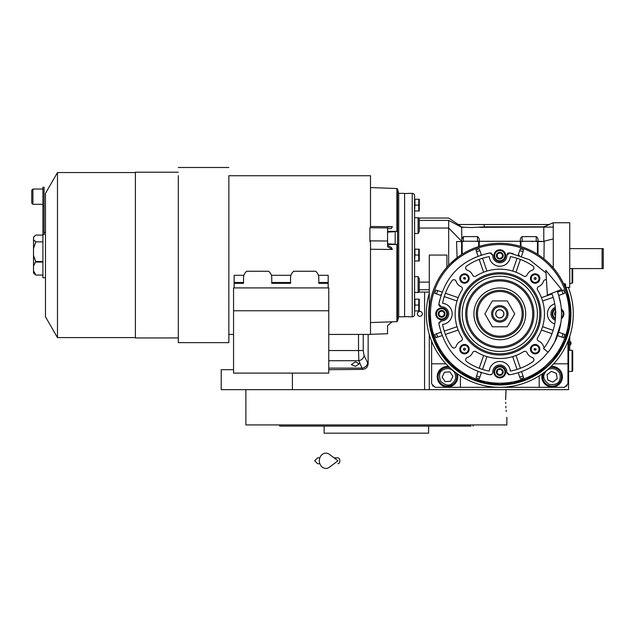 <?xml version="1.0" encoding="UTF-8"?>
<svg xmlns="http://www.w3.org/2000/svg" width="635" height="635" viewBox="0 0 635 635"><rect width="100%" height="100%" fill="white"/><g stroke="black" fill="none" stroke-linecap="round" stroke-linejoin="round"><path stroke-width="0.95" d="M355.354 361.847L359.346 363.76L355.354 366.395L351.353 364.561L355.354 361.847M368.149 334.423L368.149 363.696C367.832 367.109 365.966 368.998 362.561 369.38L358.838 360.728L358.513 350.544L328.771 350.544M568.571 287.401L568.571 287.988M568.571 339.709L568.571 389.668L221.21 389.668L221.21 369.689L233.553 369.689M569.746 248.61L603.25 248.61L603.25 268.589L569.746 268.589M602.075 248.61L602.075 268.589M505.658 399.661C506.96 422.41 506.96 422.41 505.658 399.661L506.047 389.668L429.276 389.668L429.276 334.423M419.87 316.317A2.469 2.469 0 0 0 422.339 313.849A2.469 2.469 0 0 0 419.87 311.38A2.469 2.469 0 0 0 417.401 313.849A2.469 2.469 0 0 0 419.87 316.317M362.561 369.38L328.771 369.689M292.41 373.102L292.41 389.668M368.149 363.696L364.069 355.64L363.236 350.544L363.236 334.423M569.746 350.29L569.746 336.336M569.69 336.518L569.69 350.29M570.016 341.352L570.016 345.115A2.23 2.23 0 0 0 570.016 341.352L569.746 341.352M470.94 426.109L279.765 426.109L279.337 424.934L284.218 424.934M428.633 426.109L428.633 433.165L324.128 433.165L324.128 426.109L323.398 426.109M279.765 426.109L280.924 426.109M281.345 426.109L322.35 426.109M468.535 426.109L470.67 426.109M416.465 426.109L424.458 426.109L416.465 426.109M328.303 426.109L336.296 426.109L328.303 426.109M292.211 426.109L284.218 426.109M292.211 424.934L326.422 424.934M426.339 424.934L460.542 424.934M468.535 424.934L380.936 424.934M472.988 426.109L473.416 424.934M505.69 402.28L505.722 403.511M505.833 406.273L505.92 407.876M506.087 410.194L506.206 411.575M506.047 389.668L505.785 393.946M505.746 395.041L505.666 398.534M506.857 417.29L506.857 424.934L245.896 424.934L245.896 389.668M367.363 424.934L376.38 424.934M567.984 341.225L567.984 383.794L564.459 387.318L435.15 387.318L431.625 383.794L431.625 341.225M431.625 363.807L445.937 363.807M460.399 375.856A12.93 12.93 0 0 1 460.423 376.738L460.423 387.318M539.186 387.318L539.186 376.738A12.93 12.93 0 0 1 539.218 375.856M567.984 363.807L553.672 363.807M542.258 373.817A10.287 10.287 0 0 0 552.117 387.025A10.287 10.287 0 0 0 562.404 376.738A10.287 10.287 0 0 0 551.037 366.506M448.572 366.506A10.287 10.287 0 0 0 437.213 376.738A10.287 10.287 0 0 0 447.492 387.025A10.287 10.287 0 0 0 457.359 373.817M432.8 384.969L432.8 386.144L433.975 386.144M565.634 386.144L566.809 386.144L566.809 384.969M555.181 369.102C550.378 367.736 546.814 369.26 544.481 373.674C542.6 377.111 544.116 380.675 549.053 384.373C555.173 385.112 558.736 383.588 559.753 379.801C561.118 375.007 559.594 371.435 555.181 369.102M543.536 372.888A9.406 9.406 21.9 0 0 543.385 373.237A9.406 9.406 -158.1 0 0 548.608 385.469A9.406 9.406 -158.1 0 0 560.84 380.246A9.406 9.406 21.9 0 0 549.886 367.601M552.887 382.111L557.157 378.762L556.387 373.388L551.347 371.364L547.076 374.713L547.846 380.087L552.887 382.111M454.311 372.126C451.096 368.308 447.286 367.578 442.881 369.927C439.396 371.721 438.666 375.531 440.682 381.349C445.341 385.389 449.151 386.12 452.112 383.548C455.922 380.333 456.66 376.523 454.311 372.126M449.723 367.601A9.406 9.406 55.9 0 0 442.222 368.951A9.406 9.406 -124.1 0 0 439.706 382.008A9.406 9.406 -124.1 0 0 452.771 384.524A9.406 9.406 55.9 0 0 456.073 372.888M445.127 381.619L450.54 381.23L452.914 376.349L449.866 371.856L444.452 372.245L442.079 377.126L445.127 381.619M499.808 317.849A4 4 0 0 1 495.808 313.849A4 4 0 0 1 499.808 309.848A4 4 0 0 1 503.801 313.849A4 4 0 0 1 499.808 317.849M572.095 350.29L572.691 350.877L572.691 370.864L572.095 371.451L572.095 350.29L568.571 350.29M572.691 304.578L572.579 303.744M572.691 323.12L572.579 323.953M572.691 268.589L572.691 282.694L572.095 283.289L572.095 268.589M560.745 304.109L558.586 295.045A61.714 61.714 -109 0 0 558.427 294.553L557.205 291.179A61.714 61.714 0 0 1 548.14 352.227L543.536 348.567A55.84 55.84 0 0 0 551.736 293.338M545.838 270.391L547.362 295.069L561.578 289.457L545.838 270.391M334.073 457.851L337.947 457.851A2.937 1.921 90 0 1 339.868 460.788A2.937 1.921 90 0 1 337.947 463.725M329.478 467.193A7.644 6.564 -90 0 1 322.778 467.503A7.644 6.564 -90 0 1 319.349 460.788A7.644 6.564 -90 0 1 322.778 454.073A7.644 6.564 -90 0 1 329.478 454.374L337.955 460.788L329.478 467.193M503.071 372.928A3.389 3.389 0 0 1 500.697 375.301L500.666 375.309A3.389 3.389 0 0 1 497.419 374.444L497.403 374.42A3.389 3.389 0 0 1 496.53 371.173L496.53 371.157A3.389 3.389 0 0 1 498.919 368.768L498.943 368.76A3.389 3.389 0 0 1 502.19 369.633L502.206 369.649A3.389 3.389 0 0 1 503.079 372.896L500.697 375.301M502.206 253.278L503.087 256.54A3.389 3.389 0 0 1 500.697 258.929L500.666 258.937A3.389 3.389 0 0 1 497.419 258.064L497.403 258.048A3.389 3.389 0 0 1 496.53 254.802L496.538 254.77A3.389 3.389 0 0 1 498.919 252.397L498.943 252.389A3.389 3.389 0 0 1 502.19 253.254L502.206 253.278A3.389 3.389 0 0 1 503.079 256.524L500.697 258.929M444.024 311.467L444.897 314.73A3.389 3.389 0 0 1 442.508 317.119L442.484 317.119A3.389 3.389 0 0 1 439.237 316.254L439.214 316.23A3.389 3.389 0 0 1 438.348 312.984L438.34 312.968A3.389 3.389 0 0 1 440.73 310.578L440.753 310.578A3.389 3.389 0 0 1 444 311.444L444.024 311.467A3.389 3.389 0 0 1 444.889 314.714L442.508 317.119M533.241 361.426A2.349 2.349 0 0 1 532.916 361.696A58.19 58.19 0 0 1 510.342 371.078A10.581 10.581 0 0 0 489.267 371.078A58.19 58.19 0 0 1 466.693 361.696A2.349 2.349 0 0 1 467.281 357.537A8.819 8.819 0 0 0 472.567 352.687A2.349 2.349 0 0 1 475.98 351.631A44.672 44.672 0 0 0 523.637 351.631A2.349 2.349 0 0 1 527.042 352.687A8.819 8.819 0 0 0 532.328 357.537A2.349 2.349 0 0 1 533.241 361.426M455.557 347.289A2.349 2.349 0 0 1 451.961 346.964A58.19 58.19 0 0 1 442.579 324.382A10.581 10.581 0 0 0 442.579 303.316A58.19 58.19 0 0 1 451.961 280.733A2.349 2.349 0 0 1 456.12 281.329A8.819 8.819 0 0 0 460.97 286.607A2.349 2.349 0 0 1 462.026 290.02A44.672 44.672 0 0 0 462.026 337.677A2.349 2.349 0 0 1 460.97 341.09A8.819 8.819 0 0 0 456.12 346.369A2.349 2.349 0 0 1 455.557 347.289M507.286 263.144A10.581 10.581 0 0 0 510.342 256.619A58.19 58.19 0 0 1 532.916 266.001A2.349 2.349 0 0 1 532.328 270.161A8.819 8.819 0 0 0 527.042 275.011A2.349 2.349 0 0 1 523.637 276.066A44.672 44.672 0 0 0 475.98 276.066A2.349 2.349 0 0 1 472.567 275.011A8.819 8.819 0 0 0 467.281 270.161A2.349 2.349 0 0 1 466.693 266.001A58.19 58.19 0 0 1 489.267 256.619A10.581 10.581 0 0 0 507.286 263.144M544.338 347.528A2.349 2.349 0 0 1 543.489 346.369A8.819 8.819 0 0 0 538.639 341.09A2.349 2.349 0 0 1 537.591 337.677A44.672 44.672 0 0 0 537.591 290.02A2.349 2.349 0 0 1 538.639 286.607A8.819 8.819 0 0 0 543.489 281.329A2.349 2.349 0 0 1 546.425 279.829M545.997 272.915L529.519 259.755L509.572 252.913L506.849 255.341A7.056 7.056 0 0 1 496.959 262.112A7.056 7.056 0 0 1 492.76 255.341L490.037 252.913C461.986 258.969 444.929 276.027 438.872 304.086L441.301 306.8A7.056 7.056 0 0 1 446.603 318.834A7.056 7.056 0 0 1 441.301 320.897L438.872 323.612C444.929 351.671 461.986 368.729 490.037 374.785L492.077 374.126A2.349 2.349 0 0 0 492.76 372.356A7.056 7.056 0 0 1 499.808 364.982A7.056 7.056 0 0 1 506.849 372.356L509.572 374.785C522.684 372.578 533.971 366.816 543.441 357.489L549.386 350.599A61.714 61.714 0 0 0 549.886 349.917L554.672 342.098A61.714 61.714 0 0 0 554.768 341.916L560.745 323.596M559.498 276.281L559.753 276.693M414.584 276.654L418.108 276.654L419.283 278.471L419.283 291.322L419.283 282.107L429.276 282.107M429.276 292.1L418.989 292.1A1.175 1.175 0 0 1 418.108 292.497L414.584 292.497M471.591 227.576L461.677 227.124L458.24 224.512L484.188 224.512L484.188 226.822L471.591 227.576M459.002 224.512L459.002 225.02M419.283 291.322A1.175 1.175 0 0 1 418.108 292.497L418.108 276.654M461.804 238.617L461.677 227.33L448.675 220.401L448.675 265.271L446.905 267.2L446.905 255.072L429.276 255.072L429.276 313.849A70.533 70.533 0 0 0 549.68 363.72A70.533 70.533 0 0 0 549.68 263.977A70.533 70.533 0 0 0 429.276 313.849A70.533 70.533 0 0 0 549.68 363.72A70.533 70.533 0 0 0 549.68 263.977A70.533 70.533 0 0 0 429.276 313.849M463.367 241.554L463.367 236.601L461.677 239.466L461.605 241.197L448.675 228.036L419.283 228.036M448.675 220.401C448.659 217.257 448.659 217.257 448.675 220.401C448.659 217.257 448.659 217.257 448.675 220.401L419.283 220.401L419.283 218.829L419.283 231.68L418.108 233.49L414.584 233.49M461.605 241.197L479.234 241.276C479.536 239.125 478.949 237.569 477.472 236.601L477.472 241.554M458.129 225.441L461.677 227.33L463.931 227.33M463.367 236.601L477.472 236.601M479.234 241.276L538.012 241.276C538.313 239.125 537.726 237.569 536.25 236.601L536.25 241.554M522.137 241.554L522.137 236.601C520.66 237.569 520.073 239.125 520.375 241.276M522.137 236.601L536.25 236.601M538.012 241.276L544.171 241.554L543.957 258.85L546.14 260.675M484.188 224.512L549.402 224.512L543.79 226.822L543.79 241.276L553.268 238.911L553.268 227.076L479.258 227.33M450.31 263.604L457.478 257.429M456.557 241.554L461.605 241.554L456.557 241.554L457.081 257.731L460.311 255.413M419.283 219.805L419.283 218.829L418.108 217.654L418.108 233.49M408.114 193.357L412.234 193.357A2.349 2.349 0 0 1 414.584 195.707L414.584 314.436A2.349 2.349 0 0 1 412.234 316.786L408.114 316.786M550.156 264.462L553.268 267.843L553.268 238.911M541.83 257.207L543.425 258.421M543.242 258.286L541.385 256.881M540.933 256.548L540.417 256.183M540.012 255.897L538.012 254.564L538.012 241.554L544.171 241.554M537.424 241.554L537.424 254.19L538.012 254.564L537.424 254.19A70.533 70.533 0 0 0 520.962 246.57L520.375 246.388A70.533 70.533 0 0 0 479.234 246.388L479.234 241.554M478.647 241.554L478.647 246.57L479.234 246.388L478.647 246.57A70.533 70.533 0 0 0 462.193 254.19L462.193 241.554M461.605 241.554L461.605 254.564L462.193 254.19M461.605 254.564L460.518 255.278M546.862 225.568L543.79 226.822L484.188 226.822M461.605 241.046L461.613 240.347M414.584 199.239L419.251 199.239L418.759 199.239L418.759 205.121L414.933 205.113L414.933 199.239M414.584 210.995L414.933 205.113M414.584 299.156L419.251 299.156L418.759 299.156L418.759 305.038L414.933 305.03L414.933 299.156M414.584 310.912L414.933 305.03M414.584 249.198L419.251 249.198L418.759 249.198L418.759 255.079L414.933 255.072L414.933 249.198M414.584 260.953L414.933 255.072M553.268 227.076L553.268 222.75L569.746 222.75L569.746 287.401L565.634 287.401M520.375 241.554L520.375 246.388M461.915 238.165L461.812 238.569M459.542 255.945L460.327 255.405M538.012 254.564L539.885 255.818M539.925 255.841L540.79 256.453M540.822 256.476L541.814 257.191M570.309 311.904L567.047 292.568M566.92 292.163L565.634 288.528L565.634 284.345L565.047 283.758L565.047 287.052M408.114 193.5L404.59 193.5L404.59 316.651L408.114 316.651M440.904 332.264L435.713 334.05M439.396 326.485L439.11 325.025M438.928 322.596L439.126 322.12M440.277 321.072L441.301 320.897M440.269 306.618L439.825 306.364M439.436 306.022L439.134 305.602M438.936 305.125L438.864 304.133M439.079 302.847L439.539 300.569M442.055 292.1L436.864 290.314M481.386 254.945L479.6 249.761M487.172 253.444L488.632 253.159M491.061 252.976L491.53 253.167M492.577 254.325L492.76 255.341M507.04 254.317L507.286 253.865M507.635 253.484L508.056 253.182M508.532 252.976L509.524 252.905M510.81 253.127L513.088 253.579M521.557 256.095L523.343 250.904M558.705 295.434L563.896 293.648M560.213 301.228L560.491 302.641M558.705 332.264L564.825 334.375A68.183 68.183 0 0 1 563.674 337.709L562.753 337.383M557.562 335.597L563.674 337.709A68.183 68.183 0 0 0 564.825 334.375A68.183 68.183 0 0 1 563.674 337.709M518.223 372.753L520.009 377.944M508.548 374.721L508.079 374.531M507.032 373.372L506.849 372.356M491.141 374.698L490.236 374.809M488.783 374.571L486.505 374.11M478.052 371.602L476.266 376.793M459.161 241.554L456.89 241.554M429.276 314.317L430.594 327.414M430.633 327.628L434.57 340.662M434.65 340.86L441.047 352.854M441.182 353.06L449.77 363.561M449.969 363.76L460.431 372.364M460.669 372.523L472.599 378.92M472.877 379.039L485.815 382.976M486.116 383.04L499.57 384.381M499.88 384.381L513.342 383.072M513.636 383.008L526.598 379.095M526.859 378.984L538.821 372.61M539.044 372.459L558.348 353.179M558.467 353.004L564.904 340.995M564.975 340.82L568.96 327.716M568.976 327.644L570.333 313.849M419.179 200.684L419.227 201.168M419.179 206.558L419.227 207.05M419.251 210.995L418.759 210.995L419.251 210.995A1.762 1.762 0 0 0 419.283 210.756L419.283 199.477A1.762 1.762 0 0 0 419.251 199.239M414.933 210.995L418.759 210.995L418.759 205.113M419.179 300.601L419.227 301.085M419.179 306.475L419.227 306.967M419.251 310.912L418.759 310.912L419.251 310.912A1.762 1.762 0 0 0 419.283 310.674L419.283 299.395A1.762 1.762 0 0 0 419.251 299.156M414.933 310.912L418.759 310.912L418.759 305.03M419.179 250.642L419.227 251.127M419.179 256.516L419.227 257.008M419.251 260.953L418.759 260.953L419.251 260.953A1.762 1.762 0 0 0 419.283 260.715L419.283 249.436A1.762 1.762 0 0 0 419.251 249.198M414.933 260.953L418.759 260.953L418.759 255.072M441.19 333.145A61.714 61.714 71 0 1 441.031 332.653M480.798 372.562A61.714 61.714 19 0 1 480.227 372.372M435.935 337.709A68.183 68.183 0 0 1 434.792 334.375A68.183 68.183 0 0 0 435.935 337.709L442.055 335.597M441.095 294.838A61.714 61.714 109 0 1 441.277 294.275M480.512 255.23A61.714 61.714 161 0 1 480.997 255.072M434.792 293.33A68.183 68.183 0 0 1 435.935 289.989A68.183 68.183 0 0 0 434.792 293.33L440.904 295.434M475.948 249.984A68.183 68.183 0 0 1 479.282 248.833A68.183 68.183 0 0 0 475.948 249.984L478.052 256.095M518.811 255.135A61.714 61.714 -161 0 1 519.382 255.326M520.327 248.833A68.183 68.183 0 0 1 523.661 249.984A68.183 68.183 0 0 0 520.327 248.833L518.223 254.945M563.674 289.989A68.183 68.183 0 0 1 564.825 293.33A68.183 68.183 0 0 0 563.674 289.989L557.562 292.1M555.26 320.35A7.056 7.056 0 0 1 555.26 307.348M523.661 377.722A68.183 68.183 0 0 1 520.327 378.865A68.183 68.183 0 0 0 523.661 377.722L521.557 371.602M479.282 378.865A68.183 68.183 0 0 1 475.948 377.722A68.183 68.183 0 0 0 479.282 378.865L481.386 372.753M419.283 199.477L419.283 210.756M419.283 299.395L419.283 310.674M419.283 249.436L419.283 260.715M445.778 318.008A5.874 5.874 0 0 0 445.778 309.69A5.874 5.874 0 0 0 437.459 309.69A5.874 5.874 0 0 0 437.459 318.008A5.874 5.874 0 0 0 445.778 318.008A5.874 5.874 0 0 0 445.778 309.69A5.874 5.874 0 0 0 437.459 309.69A5.874 5.874 0 0 0 437.459 318.008A5.874 5.874 0 0 0 445.778 318.008M503.96 259.818A5.874 5.874 0 0 0 503.96 251.508A5.874 5.874 0 0 0 495.649 251.508A5.874 5.874 0 0 0 495.649 259.818A5.874 5.874 0 0 0 503.96 259.818A5.874 5.874 0 0 0 503.96 251.508A5.874 5.874 0 0 0 495.649 251.508A5.874 5.874 0 0 0 495.649 259.818A5.874 5.874 0 0 0 503.96 259.818M562.15 318.008A5.874 5.874 0 0 0 561.332 309.007A5.874 5.874 0 0 1 561.332 318.691A5.874 5.874 0 0 0 562.15 318.008M555.395 308.578A5.874 5.874 0 0 0 555.395 319.119A5.874 5.874 0 0 1 555.395 308.578M503.96 376.19A5.874 5.874 0 0 0 503.96 367.879A5.874 5.874 0 0 0 495.649 367.879A5.874 5.874 0 0 0 495.649 376.19A5.874 5.874 0 0 0 503.96 376.19A5.874 5.874 0 0 0 503.96 367.879A5.874 5.874 0 0 0 495.649 367.879A5.874 5.874 0 0 0 495.649 376.19A5.874 5.874 0 0 0 503.96 376.19M554.728 303.784A10.581 10.581 0 0 0 554.728 323.913M467.804 352.496A4.699 4.699 0 0 1 461.153 352.496A4.699 4.699 0 0 1 461.153 345.853A4.699 4.699 0 0 1 467.804 345.853A4.699 4.699 0 0 1 467.804 352.496M467.804 281.845A4.699 4.699 0 0 1 461.153 281.845A4.699 4.699 0 0 1 461.153 275.201A4.699 4.699 0 0 1 467.804 275.201A4.699 4.699 0 0 1 467.804 281.845M538.456 281.845A4.699 4.699 0 0 1 531.805 281.845A4.699 4.699 0 0 1 531.805 275.201A4.699 4.699 0 0 1 538.456 275.201A4.699 4.699 0 0 1 538.456 281.845M538.456 352.496A4.699 4.699 0 0 1 531.805 352.496A4.699 4.699 0 0 1 531.805 345.853A4.699 4.699 0 0 1 538.456 345.853A4.699 4.699 0 0 1 538.456 352.496M555.617 315.579L555.157 314.611L555.919 311.769L554.728 312.96L555.593 316.23A3.389 3.389 0 0 1 554.72 312.984L554.712 312.968A3.389 3.389 0 0 1 555.593 311.46M553.149 330.351L542.584 326.715A44.672 44.672 -71 0 1 541.433 330.049L551.998 333.685M551.998 294.013L541.433 297.648A44.672 44.672 -109 0 1 542.584 300.982L553.149 297.347M479.203 259.429L483.608 272.217A44.672 44.672 161 0 1 486.942 271.074A44.672 44.672 0 0 1 512.667 271.074A44.672 44.672 -161 0 1 516.001 272.217L520.406 259.429M444.238 296.585L457.025 300.982A44.672 44.672 109 0 1 458.176 297.648L445.389 293.243M445.389 334.454L458.176 330.049A44.672 44.672 71 0 1 457.025 326.715L444.238 331.121M520.406 368.268L516.001 355.481A44.672 44.672 -19 0 1 512.667 356.624A44.672 44.672 0 0 1 486.942 356.624A44.672 44.672 19 0 1 483.608 355.481L479.203 368.268M470.71 284.758A41.14 41.14 0 0 0 470.71 342.94A41.14 41.14 0 0 0 528.899 342.94A41.14 41.14 0 0 0 528.899 284.758A41.14 41.14 0 0 0 470.71 284.758M467.241 351.941A3.905 3.905 0 0 1 461.716 351.941A3.905 3.905 0 0 1 461.716 346.416A3.905 3.905 0 0 1 467.241 346.416A3.905 3.905 0 0 1 467.241 351.941M467.241 281.281A3.905 3.905 0 0 1 461.716 281.281A3.905 3.905 0 0 1 461.716 275.757A3.905 3.905 0 0 1 467.241 275.757A3.905 3.905 0 0 1 467.241 281.281M537.893 281.281A3.905 3.905 0 0 1 532.368 281.281A3.905 3.905 0 0 1 532.368 275.757A3.905 3.905 0 0 1 537.893 275.757A3.905 3.905 0 0 1 537.893 281.281M537.893 351.941A3.905 3.905 0 0 1 532.368 351.941A3.905 3.905 0 0 1 532.368 346.416A3.905 3.905 0 0 1 537.893 346.416A3.905 3.905 0 0 1 537.893 351.941M493.927 372.039A5.874 5.874 0 0 1 495.649 367.879A5.874 5.874 0 0 0 493.927 372.039M443.627 315.992L444.325 315.301M442.484 317.119L439.237 316.254M439.214 316.23L438.348 312.984L439.539 311.769L442.381 311.007L444.46 313.087L443.698 315.928L440.857 316.69L441.714 316.921M440.857 316.69L438.777 314.611L439.007 315.468M439.611 311.706L440.73 310.578M438.777 314.611L439.539 311.769L438.912 312.396M440.753 310.578L444 311.444M442.381 311.007L441.523 310.777M444.46 313.087L444.23 312.229M501.817 257.81L502.507 257.111M500.666 258.937L497.419 258.064L496.53 254.802M496.538 254.77L497.729 253.587L500.563 252.825L502.642 254.897L501.88 257.739L499.046 258.501L499.904 258.731M499.046 258.501L496.967 256.421L497.197 257.278M497.792 253.516L498.919 252.397M496.967 256.421L497.729 253.587L497.102 254.206M498.943 252.389L502.19 253.254M500.563 252.825L499.713 252.595M502.642 254.897L502.412 254.048M555.157 314.611L555.387 315.468M501.817 374.182L502.507 373.491M500.666 375.309L497.419 374.444M497.403 374.42L496.53 371.173L497.729 369.959L500.563 369.197L502.642 371.277L501.88 374.11L499.046 374.872L499.904 375.102M499.046 374.872L496.967 372.801L497.197 373.65M497.792 369.887L498.919 368.768M496.967 372.801L497.729 369.959L497.102 370.586M498.943 368.76L502.19 369.633L503.079 372.896M500.563 369.197L499.713 368.967M502.642 371.277L502.412 370.419M517.073 258.286L512.699 270.978M486.91 270.978L482.536 258.286M512.699 356.719L517.073 369.411M482.536 369.411L486.91 356.719M471.543 285.591A39.965 39.965 0 0 0 471.543 342.106A39.965 39.965 0 0 0 528.066 342.106A39.965 39.965 0 0 0 528.066 285.591A39.965 39.965 0 0 0 471.543 285.591M526.407 340.447A37.616 37.616 0 0 1 473.21 340.447A37.616 37.616 0 0 1 473.21 287.25A37.616 37.616 0 0 1 526.407 287.25A37.616 37.616 0 0 1 526.407 340.447M463.518 349.036A0.968 0.968 0 0 0 464.622 350.139L465.169 349.861A0.968 0.968 0 0 0 465.169 348.488A0.968 0.968 0 0 0 463.788 348.488L463.518 349.036A50.546 50.546 0 0 0 464.622 350.139M463.788 277.836A0.968 0.968 0 0 0 463.518 278.662L465.169 279.209A0.968 0.968 0 0 0 464.622 277.558A0.968 0.968 0 0 0 463.788 277.836M534.448 277.836A0.968 0.968 0 0 0 534.448 279.209A0.968 0.968 0 0 0 535.821 279.209L536.091 278.662A0.968 0.968 0 0 0 534.995 277.558L534.448 277.836M534.995 350.139A0.968 0.968 0 0 0 536.091 349.036L534.448 348.488A0.968 0.968 0 0 0 534.995 350.139A50.546 50.546 0 0 0 536.091 349.036M463.518 278.662A50.546 50.546 0 0 1 464.622 277.558M534.995 277.558A50.546 50.546 0 0 1 536.091 278.662M429.276 293.275A73.469 73.469 0 0 0 499.808 387.318A73.469 73.469 0 0 0 568.349 287.401M523.081 337.122A32.917 32.917 0 0 1 476.536 337.122A32.917 32.917 0 0 1 476.536 290.576A32.917 32.917 0 0 1 523.081 290.576A32.917 32.917 0 0 1 523.081 337.122M518.112 332.153A25.884 25.884 0 0 1 481.505 332.153A25.884 25.884 0 0 1 481.505 295.545A25.884 25.884 0 0 1 518.112 295.545A25.884 25.884 0 0 1 518.112 332.153M523.319 313.849A23.511 23.511 0 0 0 499.808 290.338A23.511 23.511 0 0 0 476.298 313.849A23.511 23.511 0 0 0 499.808 337.36A23.511 23.511 0 0 0 523.319 313.849A23.511 23.511 0 0 0 499.808 290.338A23.511 23.511 0 0 0 476.298 313.849A23.511 23.511 0 0 0 499.808 337.36A23.511 23.511 0 0 0 523.319 313.849M507.27 326.779L514.739 313.849L507.27 300.919L492.339 300.919L484.878 313.849L492.339 326.779L507.27 326.779M491.577 313.849A8.231 8.231 0 0 0 499.808 322.08A8.231 8.231 0 0 0 508.032 313.849A8.231 8.231 0 0 0 499.808 305.618A8.231 8.231 0 0 0 491.577 313.849M492.752 313.849A7.056 7.056 0 0 0 499.808 320.905A7.056 7.056 0 0 0 506.857 313.849A7.056 7.056 0 0 0 499.808 306.792A7.056 7.056 0 0 0 492.752 313.849M503.92 313.849A4.112 4.112 0 0 1 499.808 317.96A4.112 4.112 0 0 1 495.689 313.849A4.112 4.112 0 0 1 499.808 309.737A4.112 4.112 0 0 1 503.92 313.849M392.112 321.81L387.548 325.58L387.548 333.732L370.499 334.312M370.499 249.261L392.414 249.468L387.548 246.721L387.548 227.917L369.911 227.759L369.911 241.602L370.499 241.594L370.499 334.423L328.771 334.423M228.854 175.728L370.499 175.728L370.499 227.655L369.911 227.648L369.911 236.426M243.903 275.28L234.14 275.28L234.14 283.337L243.546 283.337L243.546 277.519A14.105 9.977 180 0 1 246.682 271.248L268.621 271.248A14.105 9.977 180 0 1 271.756 277.519L271.756 283.337L290.568 283.337L290.568 277.519A14.105 9.977 180 0 1 293.703 271.248L315.643 271.248A14.105 9.977 180 0 1 318.778 277.519L318.778 283.337L328.184 283.337L328.184 275.28L318.421 275.28M290.925 275.28L271.399 275.28M33.512 266.097L33.512 255.445L35.695 261.525L33.512 266.097L33.512 273.058L35.862 275.066L33.512 270.835M178.308 175.697L178.308 342.646L228.854 342.646L228.854 175.689M42.918 234.585L42.918 187.269L44.093 187.269L44.093 234.585L42.918 234.585L42.918 277.757L45.474 277.757M178.308 337.947L135.398 337.947L135.398 172.204L178.308 172.204M45.474 193.357L45.474 316.786L57.483 337.598L57.483 172.553L45.474 193.357M42.918 235.077L35.862 235.077L33.512 237.252L33.512 255.445M42.918 241.864L35.862 241.864L33.512 239.689M33.512 248.277L35.862 241.864M42.918 275.066L35.862 275.066M34.211 236.395L33.512 237.252M42.918 189.039L32.925 189.039L31.75 190.214L31.75 203.144L31.75 194.516M387.548 227.917L387.548 227.052L392.414 226.687L370.499 226.489M234.14 287.909L234.14 283.337M234.14 282.504L243.546 282.504M328.184 287.909L328.184 283.337M271.756 282.504L290.568 282.504M318.778 282.504L328.184 282.504M369.911 240.109L369.911 240.855L387.548 241.014M369.911 240.855L369.911 241.602M396.899 244.475L397.55 243.88L397.55 321.119L396.899 321.643L396.899 244.475L388.231 244.419L387.548 243.221L387.548 245.293L391.366 247.444L392.414 249.468M387.548 228.806L391.366 228.521L392.414 226.687M387.548 232.418L388.231 231.299L396.899 231.386L396.899 188.508L370.499 187.587M328.771 310.761L328.771 287.909L233.553 287.909L233.553 373.102L328.771 373.102L328.771 310.761L233.553 310.761M387.548 233.378L388.231 231.299M388.231 244.419L387.548 242.475M388.231 232.061L395.184 231.704L395.184 244.229L388.231 243.856M395.184 231.704L395.184 238.427M397.55 243.88L397.55 232.227L396.899 231.386M397.55 232.227L397.55 189.032L398.709 193.357L398.709 316.786L397.55 321.119M398.709 316.786L404.59 316.786L404.59 193.357L398.709 193.357M364.069 355.64C363.498 358.315 361.759 360.005 358.838 360.728L328.771 360.728M328.771 368.109L362.291 368.109A5.874 5.001 -25.7 0 0 367.649 363.022M424.577 389.668L424.577 292.1M363.236 350.544L358.513 350.544L358.513 334.423M429.276 289.743L419.283 289.743M412.234 193.357L412.234 316.786M520.962 246.57L520.962 241.554M450.763 264.811A69.358 69.358 0 0 0 450.763 362.887A69.358 69.358 0 0 0 548.846 362.887A69.358 69.358 0 0 0 548.846 264.811A69.358 69.358 0 0 0 450.763 264.811M445.278 317.508A5.175 5.175 0 0 0 445.278 310.19A5.175 5.175 0 0 0 437.959 310.19A5.175 5.175 0 0 0 437.959 317.508A5.175 5.175 0 0 0 445.278 317.508M503.46 259.318A5.175 5.175 0 0 0 503.46 252.008A5.175 5.175 0 0 0 496.149 252.008A5.175 5.175 0 0 0 496.149 259.318A5.175 5.175 0 0 0 503.46 259.318A5.175 5.175 0 0 1 494.633 255.659M561.396 317.746A5.175 5.175 0 0 0 561.396 309.951M555.458 309.34A5.175 5.175 0 0 0 555.458 318.357M503.46 375.69A5.175 5.175 0 0 0 503.46 368.379A5.175 5.175 0 0 0 496.149 368.379A5.175 5.175 0 0 0 496.149 375.69A5.175 5.175 0 0 0 503.46 375.69M437.698 337.098A66.318 66.318 -109 0 1 436.547 333.764M479.893 377.103A66.318 66.318 -161 0 1 476.552 375.96M436.547 293.934A66.318 66.318 -71 0 1 437.698 290.6M476.552 251.738A66.318 66.318 -19 0 1 479.893 250.595M561.911 290.6A66.318 66.318 71 0 1 563.062 293.934M519.724 250.595A66.318 66.318 19 0 1 523.057 251.738M563.062 333.764A66.318 66.318 109 0 1 561.911 337.098M523.057 375.96A66.318 66.318 161 0 1 519.724 377.103M496.149 252.008A5.175 5.175 0 0 1 504.976 255.659M429.276 304.721A71.12 71.12 0 0 0 499.808 384.969A71.12 71.12 0 0 0 565.825 287.401M523.915 337.955A34.092 34.092 0 0 1 475.702 337.955A34.092 34.092 0 0 1 475.702 289.743A34.092 34.092 0 0 1 523.915 289.743A34.092 34.092 0 0 1 523.915 337.955M522.137 313.849A22.336 22.336 0 0 0 499.808 291.513A22.336 22.336 0 0 0 477.472 313.849A22.336 22.336 0 0 0 499.808 336.185A22.336 22.336 0 0 0 522.137 313.849M42.918 262.08L35.695 262.08M35.695 261.525L42.918 261.525M32.925 189.039L32.925 204.319L31.75 203.144M572.095 371.451L568.571 371.451M572.095 283.289L569.746 283.289M317.603 457.851L319.849 457.851L317.603 457.851L314.666 460.788L317.603 463.725L319.849 463.725M418.989 218.043L448.667 218.043L458.303 224.512M414.584 217.654L418.806 217.884M553.268 222.75L549.116 224.512M532.305 241.729L532.717 241.554M563.594 283.758L565.047 283.758M396.899 321.643L370.499 322.564M135.398 172.553L57.483 172.553M135.398 337.598L57.483 337.598M44.093 232.386L45.474 232.386M42.918 204.319L32.925 204.319M42.918 206.081L44.093 206.081M228.854 167.497L178.308 167.497M233.553 334.423L228.854 334.423M397.55 189.032L396.899 188.508"/></g></svg>

